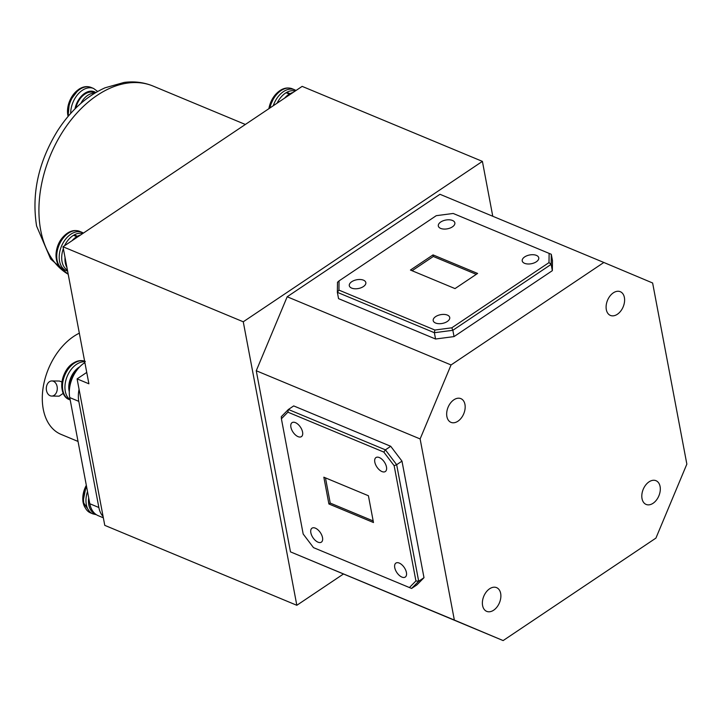 <?xml version="1.0" encoding="UTF-8"?>
<svg xmlns="http://www.w3.org/2000/svg" width="723" height="723" viewBox="0 0 723 723"><rect width="100%" height="100%" fill="white"/><g stroke="black" fill="none" stroke-linecap="round" stroke-linejoin="round"><path stroke-width="1.08" d="M68.116 116.403A19.638 12.96 -67.4 0 1 78.554 89.553M85.395 508.016A19.638 12.96 -67.4 0 1 86.326 485.314L82.964 501.898L90.465 512.869A20.696 13.656 -67.4 0 1 83.651 496.891A20.696 13.656 -67.4 0 1 86.597 486.76M269.923 107.98A20.696 13.656 -67.4 0 1 276.24 94.93A20.696 13.656 -67.4 0 1 292.173 88.757C286.29 86.724 280.632 88.766 275.201 94.876L268.902 108.667A19.638 12.96 -67.4 0 1 275.147 94.966M58.626 264.69A19.638 12.96 -67.4 0 1 62.576 237.542M64.365 394.785A19.638 12.96 -67.4 0 1 73.068 363.362M53.421 381.274A7.564 5.486 -89.3 0 0 51.884 380.949A7.564 5.486 -89.3 0 0 46.371 387.374A7.564 5.486 -89.3 0 0 50.167 395.743A7.564 5.486 -89.3 0 0 51.704 396.068A7.564 5.486 -89.3 0 0 57.216 389.643A7.564 5.486 -89.3 0 0 53.421 381.274M61.97 381.988L59.358 381.039L51.884 380.949M51.704 396.068L59.169 396.159L63.244 393.312M78.039 441.446L61.03 434.369A55.752 36.801 -67.4 0 1 42.874 389.471A55.752 36.801 -67.4 0 1 73.674 336.43A55.752 36.801 -67.4 0 1 79.331 333.167M457.939 421.202A12.851 8.486 112.6 0 0 465.043 408.983A12.851 8.486 112.6 0 0 460.858 398.626A12.851 8.486 112.6 0 0 453.899 399.783A12.851 8.486 112.6 0 0 446.796 412.011A12.851 8.486 112.6 0 0 450.98 422.359A12.851 8.486 112.6 0 0 457.939 421.202M617.37 314.27A12.851 8.486 112.6 0 0 624.473 302.051A12.851 8.486 112.6 0 0 620.289 291.694A12.851 8.486 112.6 0 0 613.321 292.851A12.851 8.486 112.6 0 0 606.226 305.079A12.851 8.486 112.6 0 0 610.411 315.427A12.851 8.486 112.6 0 0 617.37 314.27M653.086 503.271A12.851 8.486 112.6 0 0 660.18 491.044A12.851 8.486 112.6 0 0 655.996 480.696A12.851 8.486 112.6 0 0 649.037 481.852A12.851 8.486 112.6 0 0 641.934 494.071A12.851 8.486 112.6 0 0 646.118 504.428A12.851 8.486 112.6 0 0 653.086 503.271M493.655 610.203A12.851 8.486 112.6 0 0 500.75 597.975A12.851 8.486 112.6 0 0 496.565 587.627A12.851 8.486 112.6 0 0 489.607 588.784A12.851 8.486 112.6 0 0 482.503 601.012A12.851 8.486 112.6 0 0 486.696 611.36A12.851 8.486 112.6 0 0 493.655 610.203M401.907 577.09A8.414 4.483 -123.9 0 0 405.269 577.062A8.414 4.483 -123.9 0 0 405.648 570.04A8.414 4.483 -123.9 0 0 399.259 563.072A8.414 4.483 -123.9 0 0 395.897 563.09A8.414 4.483 -123.9 0 0 395.517 570.113A8.414 4.483 -123.9 0 0 401.907 577.09M318.003 542.169A8.414 4.483 -123.9 0 0 321.364 542.151A8.414 4.483 -123.9 0 0 321.744 535.128A8.414 4.483 -123.9 0 0 315.355 528.152A8.414 4.483 -123.9 0 0 311.993 528.179A8.414 4.483 -123.9 0 0 311.613 535.201A8.414 4.483 -123.9 0 0 318.003 542.169M298.066 436.647A8.414 4.483 -123.9 0 0 301.428 436.629A8.414 4.483 -123.9 0 0 301.807 429.607A8.414 4.483 -123.9 0 0 295.418 422.63A8.414 4.483 -123.9 0 0 292.056 422.657A8.414 4.483 -123.9 0 0 291.676 429.679A8.414 4.483 -123.9 0 0 298.066 436.647M381.97 471.568A8.414 4.483 -123.9 0 0 385.323 471.541A8.414 4.483 -123.9 0 0 385.702 464.518A8.414 4.483 -123.9 0 0 379.322 457.551A8.414 4.483 -123.9 0 0 375.96 457.569A8.414 4.483 -123.9 0 0 375.58 464.591A8.414 4.483 -123.9 0 0 381.97 471.568M435.553 323.018A8.414 4.455 -10.7 0 0 444.997 322.666A8.414 4.455 -10.7 0 0 449.733 317.496A8.414 4.455 -10.7 0 0 447.383 315.092A8.414 4.455 -10.7 0 0 437.939 315.445A8.414 4.455 -10.7 0 0 433.204 320.614A8.414 4.455 -10.7 0 0 435.553 323.018M351.658 288.106A8.414 4.455 -10.7 0 0 361.102 287.745A8.414 4.455 -10.7 0 0 365.829 282.576A8.414 4.455 -10.7 0 0 363.479 280.172A8.414 4.455 -10.7 0 0 354.035 280.533A8.414 4.455 -10.7 0 0 349.299 285.702A8.414 4.455 -10.7 0 0 351.658 288.106M440.669 228.405A8.414 4.455 -10.7 0 0 450.113 228.043A8.414 4.455 -10.7 0 0 454.848 222.874A8.414 4.455 -10.7 0 0 452.49 220.47A8.414 4.455 -10.7 0 0 443.045 220.822A8.414 4.455 -10.7 0 0 438.319 226.001A8.414 4.455 -10.7 0 0 440.669 228.405M524.573 263.317A8.414 4.455 -10.7 0 0 534.017 262.964A8.414 4.455 -10.7 0 0 538.752 257.786A8.414 4.455 -10.7 0 0 536.394 255.382A8.414 4.455 -10.7 0 0 526.95 255.743A8.414 4.455 -10.7 0 0 522.223 260.913A8.414 4.455 -10.7 0 0 524.573 263.317M368.414 495.743L323.841 477.198L328.902 503.976L373.475 522.521L368.414 495.743M325.467 477.876L330.23 503.081L373.176 520.958M330.23 503.081L328.902 503.976M75.816 108.061A17.009 11.225 -67.4 0 1 94.017 92.643L94.957 93.032M103.353 517.813L98.247 515.689A26.462 17.46 -67.4 0 1 89.806 503.741L69.751 397.587A26.462 17.46 -67.4 0 1 84.184 363.054L84.889 362.584M69.535 388.54A17.009 11.225 -67.4 0 1 77.56 369.281M343.344 574.08L296.828 605.287L104.772 525.359L77.099 378.888L88.893 383.796L63.009 246.769L72.038 240.714A19.846 13.095 -67.4 0 1 76.792 236.656L76.891 237.46L77.469 236.267A19.846 13.095 -67.4 0 1 80.542 235.011L302.151 86.371L482.404 161.383L492.77 216.258M77.099 378.888L86.742 372.417M603.841 262.476L652.625 282.991L686.85 464.121L655.924 538.102L503.136 640.578L290.483 551.866L256.258 370.745L287.185 296.764L439.973 194.288L603.841 262.476L451.053 364.952L420.126 438.942L256.258 370.745M290.483 551.866L454.351 620.063L420.126 438.942M390.718 446.29L293.701 405.919L288.387 409.48L385.404 449.851L390.718 446.29L401.979 461.129L396.665 464.699L418.68 581.247L423.994 577.686L401.979 461.129M423.994 577.686L416.9 584.889L411.586 588.45L313.493 547.627L409.417 587.546L415.924 580.94L394.143 465.693L383.823 452.092L287.899 412.173L281.401 418.78L303.181 534.026L313.493 547.627M287.185 296.764L451.053 364.952M549.119 253.384L453.194 213.466L436.258 215.68L339.051 280.886L338.933 290.104L434.857 330.022L451.794 327.808L549.001 262.603L549.119 253.384L551.288 254.297L552.48 260.596L552.354 270.655L551.161 264.356L452.851 330.294L454.035 336.593L552.354 270.655M454.035 336.593L435.562 339.015L434.369 332.716L337.361 292.345L338.554 298.644L435.562 339.015M454.351 620.063L503.136 640.578M433.032 254.894L410.447 270.05L455.02 288.594L477.605 273.448L433.032 254.894L433.33 256.475L412.083 270.727M551.288 254.297L551.161 264.356L549.001 262.603M451.794 327.808L452.851 330.294L434.369 332.716L434.857 330.022M338.933 290.104L337.361 292.345L337.487 282.286L339.051 280.886M476.267 274.342L433.33 256.475M383.823 452.092L385.404 449.851L396.665 464.699L394.143 465.693M415.924 580.94L418.68 581.247L411.586 588.45L409.417 587.546M281.401 418.78L281.292 416.692L288.387 409.48L287.899 412.173M296.828 605.287L243.262 321.789L482.404 161.383M80.542 235.011L77.56 237.008M76.891 237.46L72.038 240.714M243.262 321.789L63.009 246.769M89.806 503.741L98.852 507.501A26.462 17.46 112.6 0 0 103.1 516.52M79.069 389.299A26.462 17.46 112.6 0 0 78.798 401.346L69.751 397.587M98.852 507.501L78.798 401.346M74.279 235.608L74.189 234.903L77.469 236.267M66.932 267.564A19.846 13.095 -67.4 0 1 65.025 257.478M64.564 245.73A19.846 13.095 -67.4 0 1 73.52 235.291L76.792 236.656M74.189 234.903A19.846 13.095 -67.4 0 1 82.657 233.592M67.411 270.104A19.846 13.095 -67.4 0 1 63.353 248.622M290.131 94.433L290.04 93.692A19.846 13.095 -67.4 0 1 293.113 92.427M286.85 93.032L286.76 92.327L290.04 93.692M284.609 98.138A19.846 13.095 -67.4 0 1 289.363 94.08L289.462 94.876M277.135 103.145A19.846 13.095 -67.4 0 1 286.091 92.716L289.363 94.08M286.76 92.327A19.846 13.095 -67.4 0 1 295.228 91.017M95.409 514.008L95.138 513.89A19.846 13.095 -67.4 0 1 88.685 497.804M80.859 103.389A17.009 11.225 -67.4 0 1 94.55 93.285M74.975 108.902A17.976 11.866 -67.4 0 1 84.654 93.366A17.976 11.866 -67.4 0 1 95.807 92.526M70.682 113.448A20.696 13.656 -67.4 0 1 82.332 90.321A20.696 13.656 -67.4 0 1 93.547 88.459L91.089 87.438A20.696 13.656 -67.4 0 0 79.882 89.3A20.696 13.656 -67.4 0 0 68.522 115.915M90.465 512.869L92.924 513.89A20.696 13.656 -67.4 0 1 86.1 497.912A20.696 13.656 -67.4 0 1 87.51 491.55M273.276 105.739A20.696 13.656 -67.4 0 1 278.689 95.951A20.696 13.656 -67.4 0 1 294.623 89.779L292.173 88.757M79.602 231.333C73.719 229.299 68.061 231.342 62.63 237.46C53.556 247.655 53.854 266.073 63.696 269.552A20.696 13.656 -67.4 0 1 59.06 265.449A20.696 13.656 -67.4 0 1 63.669 237.506A20.696 13.656 -67.4 0 1 79.602 231.333L82.051 232.354A20.696 13.656 -67.4 0 0 66.118 238.527A20.696 13.656 -67.4 0 0 61.509 266.471A20.696 13.656 -67.4 0 0 66.155 270.574L67.591 271.053M85.332 361.419C81.5 359.927 77.497 360.488 73.33 363.1C60.443 370.601 57.379 395.598 69.435 399.638A20.696 13.656 -67.4 0 1 62.774 389.95A20.696 13.656 -67.4 0 1 74.415 363.091A20.696 13.656 -67.4 0 1 84.618 361.157M70.149 399.702A20.696 13.656 -67.4 0 1 65.233 390.971A20.696 13.656 -67.4 0 1 76.864 364.112A20.696 13.656 -67.4 0 1 84.727 361.753M69.3 391.749A17.976 11.866 -67.4 0 1 79.141 367.194A17.976 11.866 -67.4 0 1 79.684 366.859M245.35 124.464L153.113 86.082A103.389 68.233 112.6 0 0 70.465 120.687A103.389 68.233 112.6 0 0 40.714 230.276A103.389 68.233 112.6 0 0 68.197 274.252M84.184 363.054L85.043 363.416M68.043 116.493L69.48 101.428L78.789 89.3C83.046 86.534 87.149 85.91 91.089 87.438M92.924 513.89L96.349 514.695M153.113 86.082C143.949 82.332 134.288 81.112 124.139 82.422L105.034 87.808C86.335 96.295 70.483 110.655 57.488 130.89C38.446 161.997 31.478 193.719 36.593 226.055L50.655 259.006L68.215 274.342M69.435 399.638L70.203 399.955M83.452 233.059L82.051 232.354M63.696 269.552L66.155 270.574M296.023 90.483L294.623 89.779M97.659 91.469L93.547 88.459"/></g></svg>
